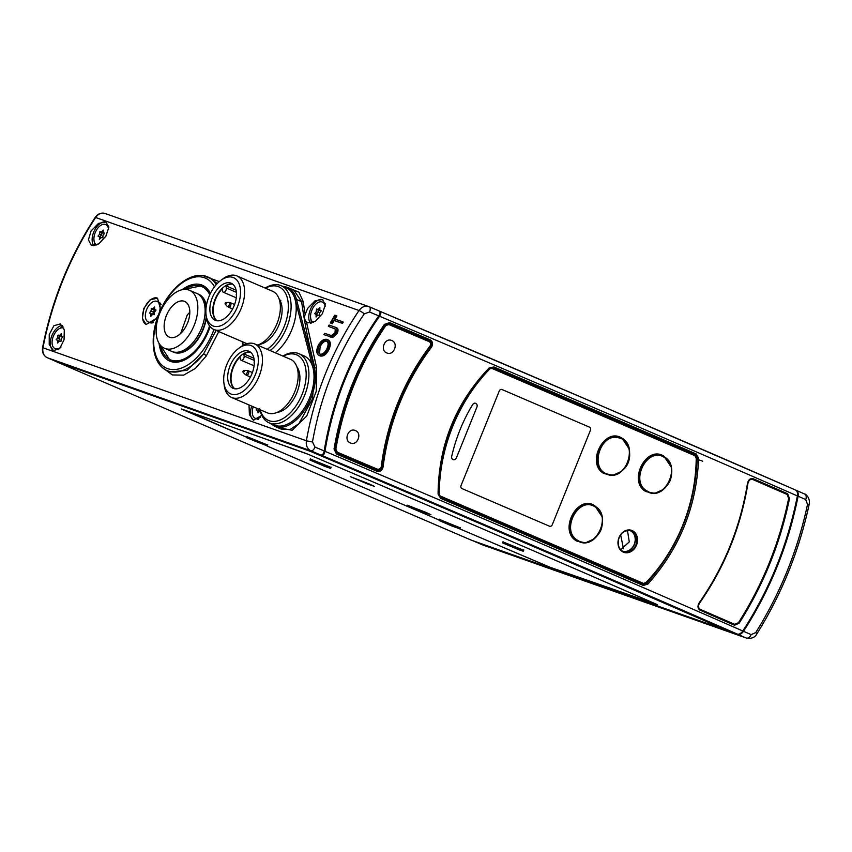 <?xml version="1.0" encoding="UTF-8"?>
<svg xmlns="http://www.w3.org/2000/svg" width="852" height="852" viewBox="0 0 852 852"><rect width="100%" height="100%" fill="white"/><g stroke="black" fill="none" stroke-linecap="round" stroke-linejoin="round"><path stroke-width="1.28" d="M391.792 340.544L391.792 340.544C384.923 337.168 379.619 350.364 386.787 352.93L386.787 352.93C393.635 356.296 398.96 343.111 391.792 340.544C398.96 343.111 393.635 356.296 386.787 352.93C379.619 350.364 384.923 337.168 391.792 340.544M164.5 348.287L171.795 351.418A31.577 18.19 -66.7 0 0 194.426 340.821A31.577 18.19 -66.7 0 0 196.748 293.407L189.453 290.266A31.577 18.19 -66.7 0 0 166.811 300.863A31.577 18.19 -66.7 0 0 164.5 348.287A31.577 18.19 -66.7 0 0 187.131 337.69A31.577 18.19 -66.7 0 0 189.453 290.266M172.722 351.769A31.577 18.19 -66.7 0 0 173.616 352.206A31.577 18.19 -66.7 0 0 196.258 341.609A31.577 18.19 -66.7 0 0 206.45 317.871M206.386 305.538A31.577 18.19 -66.7 0 0 198.569 294.185A31.577 18.19 -66.7 0 0 197.643 293.833M170.72 307.945A19.436 11.193 -66.7 0 0 169.303 337.126A19.436 11.193 -66.7 0 0 183.223 330.608A19.436 11.193 -66.7 0 0 184.65 301.427A19.436 11.193 -66.7 0 0 170.72 307.945M180.709 333.42L187.227 315.048L189.804 312.301M451.709 456.406A3.025 2.471 109.5 0 0 453.019 459.622A3.025 2.471 109.5 0 0 453.147 459.675A3.025 2.471 109.5 0 0 456.427 457.79L476.896 407.128A3.025 2.471 109.5 0 0 475.757 403.347A3.025 2.471 109.5 0 0 475.64 403.294A3.025 2.471 109.5 0 0 472.615 404.647A143.317 117.054 109.5 0 0 451.709 456.406A143.317 117.054 -70.5 0 1 472.615 404.647A3.025 2.471 -70.5 0 1 475.64 403.294A3.025 2.471 -70.5 0 1 475.757 403.347A3.025 2.471 -70.5 0 1 476.896 407.128L456.427 457.79A3.025 2.471 -70.5 0 1 453.147 459.675A3.025 2.471 -70.5 0 1 453.019 459.622A3.025 2.471 -70.5 0 1 451.709 456.406M623.057 551.521A11.172 9.127 109.5 0 0 634.644 543.8A11.172 9.127 109.5 0 0 630.469 530.519M594.302 538.815L585.516 542.83L576.793 541.073C558.092 531.414 577.102 493.883 594.781 505.715L602.098 516.738M595.005 506.812C578.188 495.555 560.105 531.254 577.89 540.445C594.675 551.723 612.812 515.992 595.005 506.812L594.984 506.301C612.364 515.215 596.251 550.36 578.902 541.542L577.411 540.786C560.041 531.925 576.048 496.716 593.461 505.524L594.962 506.29L593.461 505.524M608.168 474.234C627.019 480.794 638.862 442.412 619.276 438.024C600.415 431.432 588.594 469.878 608.168 474.234L606.177 474.042C587.859 467.524 600.83 430.952 619.159 437.459L620.735 438.024C639.053 444.584 626.082 481.092 607.764 474.607L606.177 474.042L607.764 474.607M621.555 471.337L612.769 475.331L604.068 473.574C585.367 463.903 604.377 426.383 622.056 438.216L629.372 449.238M664.23 457.354C647.413 446.097 629.33 481.785 647.115 490.986C663.9 502.265 682.037 466.534 664.23 457.354L664.209 456.842C681.589 465.756 665.476 500.901 648.127 492.083L646.636 491.327C629.266 482.456 645.273 447.247 662.686 456.065L664.177 456.821L662.686 456.065M663.527 489.357L654.741 493.361L646.018 491.615C627.317 481.944 646.327 444.414 664.006 456.257L671.323 467.279M439.312 496.269L641.215 583.087A3.77 3.078 109.5 0 0 641.375 583.151A3.77 3.078 109.5 0 0 641.535 583.205M461.976 488.569L549.529 526.227A2.428 1.981 109.5 0 0 549.625 526.259A2.428 1.981 -70.5 0 1 549.529 526.227L461.976 488.569A2.428 1.981 -70.5 0 1 461.06 485.533A2.428 1.981 109.5 0 0 461.976 488.569M499.261 390.993L461.06 485.533L499.261 390.993A2.428 1.981 -70.5 0 1 501.998 389.524A2.428 1.981 109.5 0 0 499.261 390.993M589.541 427.171L501.998 389.524L589.541 427.171A2.428 1.981 -70.5 0 1 590.457 430.207A2.428 1.981 109.5 0 0 589.541 427.171M552.256 524.757L590.457 430.207L552.256 524.757A2.428 1.981 -70.5 0 1 549.625 526.259A2.428 1.981 109.5 0 0 552.256 524.757M234.801 388.789A20.16 11.619 113.3 0 1 240.051 356.945L240.37 359.075A2.918 1.683 -66.7 0 0 241.116 360.247A2.918 1.683 -66.7 0 0 242.618 359.874A2.918 1.683 -66.7 0 0 244.162 356.051L243.832 353.91A20.16 11.619 113.3 0 1 250.541 352.195M243.832 353.91L253.907 358.245M459.622 528.826L549.615 567.123L657.446 604.718A2086.463 65.54 -158 0 0 473.637 525.002A2086.463 65.54 -158 0 0 306.347 453.53L181.295 408.971L246.665 437.246L184.596 410.036M726.245 630.203L471.507 540.243L55.646 361.408L310.394 451.368A2186.2 68.671 22 0 1 527.899 544.172A2186.2 68.671 22 0 1 726.245 630.203L726.266 630.171M316.103 314.367L318.009 315.187M321.055 311.214L318.595 310.16M267.017 446.001L439.27 520.082L267.059 446.011M57.478 342.919L59.374 341.151L60.993 341.332L61.131 339.064L62.75 336.689L61.365 336.199L61.365 333.622L59.704 335.475L57.915 335.358L57.787 337.626L56.189 339.639L57.542 340.502L57.691 343.015M56.456 349.213A11.172 6.433 -66.7 0 0 56.679 349.32A11.172 6.433 -66.7 0 0 56.914 349.416A11.172 6.433 -66.7 0 0 58.607 349.618M63.772 328.041A11.172 6.433 -66.7 0 0 63.634 327.999A11.172 6.433 -66.7 0 0 53.452 336.007A11.172 6.433 -66.7 0 0 55.039 348.617A11.172 6.433 -66.7 0 0 55.273 348.702A11.172 6.433 -66.7 0 0 60.95 347.073M61.301 336.103L59.555 336.071L59.725 338.468L58.511 341.024M493.84 366.935L489.144 368.618C456.001 403.401 439.131 445.138 438.567 493.83L440.718 498.399L438.077 494C438.578 445.17 455.532 403.198 488.942 368.107L493.84 366.935A2211.462 69.459 22 0 1 597.305 411.25A2211.462 69.459 22 0 1 696.308 453.999A0.969 0.607 113.4 0 1 695.37 454.691A2210.493 69.438 -158 0 0 596.411 411.963A2210.493 69.438 -158 0 0 492.988 367.659L488.942 368.107M742.806 630.981C741.048 633.398 739.248 634.463 737.427 634.144A2206.605 69.31 -158 0 0 539.007 548.092A2206.605 69.31 -158 0 0 321.598 455.33C323.27 455.575 324.399 454.233 324.995 451.304A2211.462 69.459 22 0 1 543.459 544.524A2211.462 69.459 22 0 1 742.806 630.981C769.42 589.914 787.61 544.897 797.376 495.917A2211.462 69.459 -158 0 0 598.04 409.45A2211.462 69.459 -158 0 0 379.566 316.241C381.163 313.76 381.238 312.098 379.8 311.257L379.374 311.097M597.412 404.104A2206.605 69.31 22 0 1 795.64 490.081L597.316 404.061L379.8 311.257M622.056 550.935A10.927 8.925 109.5 0 0 622.397 551.074A10.927 8.925 109.5 0 0 634.357 544.013A10.927 8.925 109.5 0 0 630.129 530.636A10.927 8.925 109.5 0 0 629.671 530.455A10.927 8.925 109.5 0 0 629.33 530.338M627.445 530.423L629.287 541.893L620.629 549.678M696.308 453.999L698.629 458.28C696.616 506.578 679.662 548.55 647.754 584.174L643.185 585.462A0.969 0.607 -66.6 0 0 643.004 584.365L646.689 583.29C678.373 547.879 695.221 506.184 697.234 458.184L695.37 454.691L492.105 367.436M700.088 609.468A0.969 0.639 113.6 0 1 700.003 610.16C697.671 608.562 697.373 606.145 699.109 602.928C724.221 567.049 740.356 527.111 747.523 483.105C748.503 479.57 750.378 478.1 753.115 478.696A2211.462 69.459 22 0 1 787.642 493.766L789.484 498.59C780.326 543.214 763.53 584.76 739.131 623.238L734.52 625.24A0.969 0.65 -66.4 0 0 734.584 624.473M737.427 634.144L726.767 630.384A2187.169 68.703 -158 0 0 528.432 544.353A2187.169 68.703 -158 0 0 310.937 451.56L310.948 451.507M795.64 490.081C797.216 490.976 797.802 492.925 797.376 495.917M376.786 470.166L381.132 467.972M423.146 356.051L430.1 346.359C431.549 343.814 431.176 341.833 429.003 340.438A2210.003 69.417 -158 0 0 388.565 323.27L384.401 324.388L389.63 322.61A2211.462 69.459 22 0 1 430.09 339.778C432.805 341.524 433.263 343.995 431.463 347.19C404.977 382.58 388.842 422.517 383.059 467.013C382.133 470.57 380.098 471.987 376.967 471.252L376.893 470.197C379.417 470.794 381.057 469.676 381.792 466.821C387.617 422.134 403.827 382.026 430.42 346.476C431.857 343.91 431.474 341.929 429.27 340.523A2210.493 69.438 -158 0 0 388.832 323.366L389.63 322.61M641.173 583.726A4.377 3.568 109.5 0 0 643.111 583.748M694.721 455.117A4.377 3.568 109.5 0 0 693.379 453.988M379.566 316.241C351.205 356.69 333.015 401.707 324.995 451.304M384.582 324.772L384.763 324.793C359.054 362.409 342.323 403.827 334.559 449.047L336.519 454.084L334.037 449.036C341.716 403.891 358.5 362.345 384.401 324.388M321.598 455.33L310.937 451.56M377.053 470.261L376.882 470.187A2210.493 69.438 22 0 0 336.476 453.04M643.143 584.419L643.004 584.365A0.969 0.607 -66.6 0 0 642.983 584.355A2210.493 69.438 22 0 0 544.066 541.648L440.622 497.334A2210.493 69.438 22 0 1 544.023 541.638M787.642 493.766A0.969 0.65 113.6 0 1 787.163 494.362M752.667 479.282A0.969 0.639 -66.4 0 0 753.115 478.696M430.09 339.778L429.003 340.438M334.037 449.036L336.455 453.04L376.893 470.197M318.435 463.328L325.017 466.15L318.435 463.328M324.889 466.427L330.661 468.419L325.826 466.14L309.936 460.048L324.889 466.427M623.483 548.816L620.671 534.949M267.166 349.299A35.709 20.576 -66.7 0 0 284.206 326.497A35.709 20.576 -66.7 0 0 285.793 293.812A35.709 20.576 -66.7 0 0 265.377 288.168M265.132 288.061A37.648 21.694 113.3 0 1 281.107 285.676A37.648 21.694 113.3 0 1 286.719 327.498A37.648 21.694 113.3 0 1 270.095 350.555M237.463 306.795A26.231 15.112 -66.7 0 0 237.921 281.511A26.231 15.112 -66.7 0 0 220.753 280.446A26.231 15.112 -66.7 0 0 208.921 296.709A26.231 15.112 -66.7 0 0 206.046 314.633A26.231 15.112 -66.7 0 0 219.284 326.22A26.231 15.112 -66.7 0 0 237.463 306.795M220.753 280.446L222.67 279.019A29.149 16.795 113.3 0 1 236.899 275.92A29.149 16.795 113.3 0 1 241.233 308.296A29.149 16.795 113.3 0 1 213.863 329.468A29.149 16.795 113.3 0 1 206.333 317.008L206.046 314.633M281.107 285.676L286.219 287.87A37.648 21.694 113.3 0 1 291.831 329.692A37.648 21.694 113.3 0 1 275.207 352.76M278.987 298.647A26.231 15.112 113.3 0 1 279.051 324.676A26.231 15.112 113.3 0 1 259.317 344.389M236.899 275.92L272.64 291.288A29.149 16.795 113.3 0 1 276.985 323.664A29.149 16.795 113.3 0 1 257.379 345.092M216.759 320.725A20.16 11.619 113.3 0 1 215.141 299.137A20.16 11.619 113.3 0 1 232.543 284.035M234.162 305.623A20.16 11.619 113.3 0 1 215.226 320.277A20.16 11.619 113.3 0 1 212.223 297.88A20.16 11.619 113.3 0 1 231.158 283.226A20.16 11.619 113.3 0 1 234.162 305.623M280.223 300.692L280.84 300.362M242.341 341.716A35.709 20.576 -66.7 0 0 243.587 345.081M243.15 345.316A37.648 21.694 113.3 0 1 242.106 341.62M355.412 430.59C362.579 433.157 357.254 446.341 350.406 442.965C343.239 440.409 348.543 427.214 355.412 430.59L355.412 430.59C348.543 427.214 343.239 440.409 350.406 442.965L350.406 442.965C357.254 446.341 362.579 433.157 355.412 430.59M385.818 325.581C360.258 362.995 343.601 404.21 335.837 449.228L337.317 452.188L377.692 469.314C379.481 469.708 380.652 468.898 381.217 466.864C387.01 422.134 403.284 381.824 430.047 345.955C431.059 344.133 430.792 342.706 429.259 341.673L388.874 324.559L385.818 325.581L385.285 325.208L389.066 324.101L384.934 325.091C359.267 362.686 342.568 404.008 334.836 449.036L336.529 452.423L376.946 469.569M388.874 324.559L429.248 341.162C431.005 342.366 431.314 344.016 430.153 346.136C403.443 381.952 387.191 422.187 381.408 466.843C380.748 469.196 379.385 470.144 377.308 469.697L336.881 452.54L335.187 449.153C342.951 404.018 359.65 362.707 385.285 325.208M260.169 409.748A35.709 20.576 -66.7 0 0 279.2 420.377A35.709 20.576 -66.7 0 0 302.023 394.529A35.709 20.576 -66.7 0 0 303.61 361.844A35.709 20.576 -66.7 0 0 283.194 356.189M282.96 356.093A37.648 21.694 113.3 0 1 298.924 353.708A37.648 21.694 113.3 0 1 304.537 395.53A37.648 21.694 113.3 0 1 269.179 422.88A37.648 21.694 113.3 0 1 259.924 409.642M255.28 374.816A26.231 15.112 -66.7 0 0 255.738 349.544A26.231 15.112 -66.7 0 0 238.571 348.479A26.231 15.112 -66.7 0 0 226.738 364.741A26.231 15.112 -66.7 0 0 223.874 382.665A26.231 15.112 -66.7 0 0 237.101 394.252A26.231 15.112 -66.7 0 0 255.28 374.816M238.571 348.479L240.488 347.052A29.149 16.795 113.3 0 1 254.716 343.942A29.149 16.795 113.3 0 1 259.061 376.318A29.149 16.795 113.3 0 1 231.68 397.501A29.149 16.795 113.3 0 1 224.151 385.04L223.874 382.665M298.924 353.708L304.036 355.902A37.648 21.694 113.3 0 1 309.649 397.724A37.648 21.694 113.3 0 1 274.291 425.073L269.179 422.88M296.805 366.669A26.231 15.112 113.3 0 1 296.869 392.708A26.231 15.112 113.3 0 1 277.134 412.421M254.716 343.942L290.468 359.32A29.149 16.795 113.3 0 1 294.803 391.696A29.149 16.795 113.3 0 1 267.432 412.869L231.68 397.501M234.577 388.757A20.16 11.619 113.3 0 1 232.958 367.159A20.16 11.619 113.3 0 1 250.36 352.057M251.979 373.655A20.16 11.619 113.3 0 1 233.043 388.299A20.16 11.619 113.3 0 1 230.04 365.902A20.16 11.619 113.3 0 1 248.976 351.258A20.16 11.619 113.3 0 1 251.979 373.655M482.392 544.822A2.428 1.395 -66.7 0 0 482.445 544.843A2.428 1.395 -66.7 0 0 482.488 544.865A9.713 7.934 109.5 0 0 482.892 545.024L746.224 637.999A2206.605 69.31 -158 0 0 738.141 634.463L473.574 541.031L482.488 544.865L746.224 637.999A4.856 3.291 -66.3 0 0 751.144 634.623L755.745 632.589C780.517 592.896 797.781 550.168 807.526 504.416L805.715 499.56A2211.462 69.459 -158 0 0 798.09 496.226C798.505 493.233 797.93 491.295 796.343 490.39L796.024 490.273M805.715 499.56A4.856 3.291 -66.3 0 0 804.565 493.979L796.343 490.39M798.09 496.226C788.473 544.726 770.283 589.754 743.519 631.289A2211.462 69.459 22 0 1 751.144 634.623M738.141 634.463C739.951 634.772 741.751 633.718 743.519 631.289M482.892 545.024L473.574 541.031M807.526 504.416A4.856 0.628 -168.1 0 0 809.176 504.288L809.176 504.288C810.572 498.665 805.875 493.734 804.565 493.979L804.565 493.979A4.856 3.291 -66.3 0 0 804.437 493.926A2206.605 69.31 22 0 0 796.567 490.486M755.745 632.589A4.856 0.927 32.2 0 1 756.757 634.037C755.106 637.413 751.73 638.787 746.618 638.148M281.128 429.078L290 429.504L298.839 423.742L312.514 398.917L314.867 367.723C308.957 344.858 304.547 322.844 301.608 301.661L293.876 290.106L287.326 287.294A38.628 22.248 113.3 0 1 296.485 299.457L301.608 301.661A1.214 0.884 172.1 0 0 303.174 301.533L305.176 314.537L307.593 308.456L314.974 300.852L322.503 299.489L325.294 304.867L322.386 313.685L315.24 321.406L307.955 322.855L306.432 321.758C304.452 319.798 304.026 317.391 305.176 314.537M172.008 361.866A41.29 23.792 113.3 0 1 171.05 361.184M157.439 317.839L146.193 324.484L142.38 318.488L143.807 308.456L150.186 299.787L157.513 298.157L160.687 309.777M157.588 298.179A14.335 8.254 -66.7 0 0 144.19 308.626A14.335 8.254 -66.7 0 0 146.256 324.516M261.809 415.339L253.47 420.164L249.412 414.722L249.029 405.414M251.755 406.127A13.6 7.838 -66.7 0 0 253.79 420.292M322.812 299.638A13.6 7.838 -66.7 0 0 310.352 309.638A13.6 7.838 -66.7 0 0 310.447 323.227M105.882 236.206L98.715 243.917L91.42 245.355L88.395 239.881L91.079 230.977L98.481 223.384L106.031 222.031L108.8 227.399L105.882 236.206M106.255 222.127A13.6 7.838 -66.7 0 0 93.709 232.106A13.6 7.838 -66.7 0 0 93.837 245.738M64.049 339.756L59.661 348.66L53.452 350.577L49.224 344.57L49.246 334.527L53.878 325.73L60.322 323.92L64.294 329.799L64.049 339.756M62.292 325.421A13.6 7.838 -66.7 0 0 51.876 335.656A13.6 7.838 -66.7 0 0 53.676 350.662M218.772 331.577L206.248 356.019A2.428 0.927 -145.3 0 0 203.585 353.974A51.013 29.394 113.3 0 1 167.354 370.673L170.198 371.887L187.046 370.343L203.585 353.974L216.088 330.427M159.058 343.335A41.29 23.792 -66.7 0 0 169.74 361.11A41.29 23.792 -66.7 0 0 208.516 331.108A41.29 23.792 -66.7 0 0 210.135 326.699M310.682 318.126L311.438 323.078M94.178 241.35L95.062 245.546M62.973 326.369L58.852 328.968M217.228 283.578L210.497 278.167L207.664 276.943A51.013 29.394 113.3 0 1 216.259 284.632M314.995 447.076A2211.462 69.459 22 0 1 324.197 450.964C323.6 453.892 322.461 455.234 320.789 454.989A2206.605 69.31 -158 0 0 311.033 450.857C307.327 448.94 305.783 445.585 306.39 440.782C314.665 393.741 332.216 350.31 359.022 310.511L95.637 217.494A300.234 245.216 109.5 0 0 42.994 347.776L306.39 440.782L312.492 441.975L314.995 447.076A4.856 2.258 112.9 0 1 311.033 450.857L47.307 357.723L56.221 361.557L47.254 357.702A2.428 1.395 -66.7 0 0 47.307 357.723A9.713 7.934 109.5 0 1 42.994 347.776L42.6 347.552C51.78 300.596 69.3 257.24 95.158 217.452L95.637 217.494A9.713 7.934 109.5 0 1 105.115 213.49L368.756 306.592M206.248 356.019L195.268 368.49L183.617 375.136L172.349 374.944L162.796 367.862M202.968 275.633L219.273 281.629M335.794 327.477C338.191 327.988 338.638 330.001 337.136 333.494L332.685 337.509L323.898 334.644A301.693 246.409 -70.5 0 1 324.612 333.292L331.417 335.624L335.038 332.759L335.251 328.978L328.35 326.359A301.693 246.409 -70.5 0 1 329.096 325.027L336.231 327.647M335.251 328.978L328.35 326.359M290.117 288.487L298.977 292.225L303.174 301.533M306.432 321.758L316.539 367.393L316.252 391.281L306.805 415.936L292.172 430.281L277.283 427.427M320.352 355.998L319.255 355.529C316.443 354.049 316.049 350.8 318.062 345.784C320.703 340.906 323.653 338.766 326.923 339.384L328.02 339.852C330.757 341.332 331.066 344.57 328.936 349.565C326.38 354.411 323.515 356.551 320.352 355.998L319.255 355.529C322.418 356.083 325.283 353.931 327.839 349.096L328.936 349.565M342.174 321.63L343.281 322.109A300.234 245.216 109.5 0 0 342.504 323.44L334.208 320.512A300.234 245.216 109.5 0 0 332.344 323.739L330.288 322.929A301.693 246.409 -70.5 0 1 334.836 315.155L335.784 315.496A301.693 246.409 109.5 0 0 333.867 318.701L342.174 321.63A301.693 246.409 109.5 0 0 341.396 322.961L333.089 320.032A301.693 246.409 109.5 0 0 331.236 323.259L330.288 322.929M335.784 315.496L336.891 315.975A300.234 245.216 109.5 0 0 335.028 319.106M210.401 293.418A41.29 23.792 -66.7 0 0 202.361 285.239A41.29 23.792 -66.7 0 0 182.115 289.723M203.319 286.155A41.29 23.792 113.3 0 1 204.469 286.378M320.789 454.989L56.221 361.557M324.197 450.964C332.067 401.846 350.257 356.818 378.767 315.9A2211.462 69.459 -158 0 0 369.566 312.002L364.283 313.802C337.882 352.92 320.618 395.647 312.492 441.975M369.395 306.848A2206.605 69.31 22 0 1 379.002 310.916L369.321 306.816A4.856 2.258 112.9 0 1 369.566 312.002M379.002 310.916C380.429 311.747 380.354 313.408 378.767 315.9M364.283 313.802A4.856 0.682 -145.8 0 0 359.022 310.511C361.908 306.677 365.316 305.431 369.246 306.784A4.856 2.258 112.9 0 1 369.321 306.816L369.246 306.784M326.923 339.384C329.66 340.864 329.958 344.101 327.839 349.096M332.685 337.509L323.898 334.644M337.136 333.494L336.029 333.025L331.577 337.041M334.687 326.998C337.083 327.509 337.53 329.522 336.029 333.025M334.208 320.512L333.089 320.032M332.344 323.739L331.236 323.259M342.504 323.44L341.396 322.961M326.87 348.819C328.67 344.698 328.457 342.003 326.231 340.747C323.6 340.299 321.204 342.067 319.042 346.05C317.349 350.172 317.626 352.866 319.873 354.134C322.45 354.549 324.782 352.781 326.87 348.819M327.328 341.215C324.697 340.779 322.301 342.547 320.139 346.53L319.553 353.388M320.139 346.53L319.042 346.05M702.73 461.209L696.201 458.877M448.685 524.172L453.988 526.525L448.685 524.172M451.656 525.908L459.835 528.847L456.033 527.015L439.11 520.476L451.656 525.908M99.311 239.369L101.047 237.665L102.836 237.783L102.964 235.514L104.583 233.129L103.198 232.639L103.209 230.072L101.377 232L100.004 231.51L99.535 234.3L98.023 236.089L99.386 236.952L99.535 239.465M108.768 226.291A11.172 6.433 -66.7 0 0 107.352 225.237A11.172 6.433 -66.7 0 0 107.118 225.152M108.598 229.358A11.172 6.433 -66.7 0 0 105.701 224.534A11.172 6.433 -66.7 0 0 105.478 224.438A11.172 6.433 -66.7 0 0 95.349 232.319A11.172 6.433 -66.7 0 0 96.723 244.993M100.973 237.633L99.386 236.952L100.973 237.633M103.901 232.947L102.048 232.798L101.601 234.928L99.599 237.154M252.469 440.111L261.308 443.562L252.469 440.111M266.57 445.617L246.505 437.64L266.57 445.617M511.424 546.622L517.505 548.88L511.519 546.388M515.822 547.868L502.552 542.873L519.07 549.849L523.266 551.244L515.822 547.868M216.983 320.767A20.16 11.619 113.3 0 1 222.234 288.913L222.553 291.054A2.918 1.683 -66.7 0 0 223.299 292.215A2.918 1.683 -66.7 0 0 224.8 291.842A2.918 1.683 -66.7 0 0 226.344 288.019L226.014 285.889A20.16 11.619 113.3 0 1 232.724 284.174M226.014 285.889L236.089 290.212M150.74 316.262L152.476 314.558L154.265 314.676L154.393 312.407L156.012 310.022L154.627 309.532L154.638 306.965L152.806 308.893L151.432 308.403L150.953 311.193L149.451 312.982L150.815 313.845L150.964 316.358M149.728 322.557A11.172 6.433 -66.7 0 0 149.952 322.663A11.172 6.433 -66.7 0 0 150.176 322.748A11.172 6.433 -66.7 0 0 153.509 322.557M156.906 301.331A11.172 6.433 -66.7 0 0 146.725 309.34A11.172 6.433 -66.7 0 0 148.301 321.96A11.172 6.433 -66.7 0 0 148.536 322.045A11.172 6.433 -66.7 0 0 158.717 314.037A11.172 6.433 -66.7 0 0 157.13 301.427A11.172 6.433 -66.7 0 0 156.906 301.331M161.124 304.728A11.172 6.433 -66.7 0 0 158.781 302.13A11.172 6.433 -66.7 0 0 158.547 302.045M155.884 310.075L154.095 309.958L153.967 312.226L152.284 314.473M787.131 494.469L752.635 479.442C750.399 478.973 748.844 480.187 747.992 483.073C740.857 527.122 724.669 567.198 699.428 603.322C698.033 605.974 698.278 607.977 700.184 609.329L734.658 624.314L738.46 622.706C762.71 584.568 779.442 543.161 788.632 498.495L787.067 493.936M257.272 408.502L256.345 410.1L257.837 410.366L257.996 412.815L260.19 410.781M253.236 406.766A11.172 6.433 -66.7 0 0 255.227 418.279L256.878 418.992A11.172 6.433 -66.7 0 0 257.709 419.237A11.172 6.433 -66.7 0 0 258.518 419.301M255.227 418.279A11.172 6.433 -66.7 0 0 256.069 418.534A11.172 6.433 -66.7 0 0 260.659 417.107M259.668 408.619L258.571 410.685M459.665 528.836L550.094 567.272L656.807 604.419A2103.609 66.073 -158 0 0 473.872 525.109A2103.609 66.073 -158 0 0 308.104 454.276L184.575 410.089M267.624 445.032L246.899 436.661M331.055 467.428L310.341 459.058M523.671 550.264L502.946 541.883M460.229 527.857L439.504 519.486M426.053 512.425L430.984 514.778L424.413 512.499L407.118 505.13L426.053 512.425M369.491 484.032L374.422 486.385L367.84 484.106L350.545 476.737L369.491 484.032M206.269 316.454A30.97 17.839 113.3 0 1 202.946 329.149A30.97 17.839 113.3 0 1 181.593 352.057A30.97 17.839 113.3 0 1 175.959 352.302M200.241 295.825A30.97 17.839 113.3 0 1 203.937 300.074A30.97 17.839 113.3 0 1 206.173 306.89M315.954 316.912L317.849 315.133L319.479 315.325L319.606 313.057L321.236 310.671L319.851 310.181L319.851 307.615L318.179 309.468L316.646 309.052L316.177 311.843L314.665 313.621L316.028 314.495L316.177 317.008M325.23 303.632A11.172 6.433 -66.7 0 0 323.994 302.779A11.172 6.433 -66.7 0 0 323.76 302.684M325.166 306.347A11.172 6.433 -66.7 0 0 322.354 302.066A11.172 6.433 -66.7 0 0 322.12 301.981A11.172 6.433 -66.7 0 0 312.034 309.766A11.172 6.433 -66.7 0 0 313.27 322.482M320.405 310.416L318.85 310L317.988 312.62L316.177 314.271L317.54 315.261L316.028 314.495L317.508 315.432M623.387 552.171A11.662 9.521 -70.5 0 1 618.999 537.601A11.662 9.521 -70.5 0 1 632.12 530.562A11.662 9.521 -70.5 0 1 636.508 545.131A11.662 9.521 -70.5 0 1 623.387 552.171M623.323 551.638A11.172 9.127 109.5 0 0 623.77 551.808A11.172 9.127 109.5 0 0 635.986 544.598A11.172 9.127 109.5 0 0 631.673 530.924A11.172 9.127 109.5 0 0 631.215 530.743A11.172 9.127 109.5 0 0 618.989 537.953A11.172 9.127 109.5 0 0 623.302 551.627C614.974 549.007 616.603 528.474 631.215 530.743M593.322 505.481C575.909 496.663 559.913 531.872 577.273 540.732L578.902 541.542M619.159 437.459L620.735 438.024L619.159 437.459L619.276 438.024M620.597 437.981C603.184 429.163 587.188 464.372 604.547 473.233L607.774 474.607C611.672 474.681 614.516 477.706 624.186 468.802C635.549 457.119 626.87 437.257 619.915 437.704L619.851 437.683M662.547 456.022C645.134 447.204 629.138 482.413 646.498 491.274L648.127 492.083M489.399 369.331A153.158 125.084 109.5 0 0 439.217 493.553A3.28 2.673 109.5 0 0 440.74 496.215L643.111 583.247A3.28 2.673 109.5 0 0 646.018 582.491A153.158 125.084 109.5 0 0 696.212 458.269A3.28 2.673 109.5 0 0 694.678 455.607L492.307 368.575A3.28 2.673 109.5 0 0 489.399 369.331L488.878 368.895A3.77 3.078 -70.5 0 1 492.062 367.979A3.77 3.078 -70.5 0 1 492.222 368.032L694.604 455.064L696.212 458.269M641.215 583.087L439.27 496.215M440.74 496.215L440.292 496.578A3.77 3.078 -70.5 0 1 438.567 494.053M491.902 367.926L490.88 367.563M694.625 455.075A3.77 3.078 -70.5 0 1 696.35 458.12L696.425 458.184C695.115 506.344 678.341 547.868 646.104 582.736L646.008 582.736A3.77 3.078 -70.5 0 1 642.823 583.663A3.77 3.078 -70.5 0 1 642.664 583.609L643.111 583.247M696.35 458.12A153.637 125.489 -70.5 0 1 646.104 582.63M438.556 491.998A153.637 125.489 -70.5 0 1 488.888 368.905M694.678 455.607L490.88 367.553M641.375 583.151L642.823 583.663L646.018 582.491M492.307 368.575L492.232 368.043M439.217 493.553L438.546 493.521M254.237 360.385L244.162 356.051M252.405 372.548L248.166 370.726A2.428 1.395 113.3 0 1 248.773 372.569A2.428 1.395 113.3 0 1 247.506 374.88A2.428 1.395 113.3 0 1 246.249 375.189L250.424 376.978M248.166 370.726L246.494 370.396A2.141 1.235 113.3 0 1 247.368 371.823A2.141 1.235 113.3 0 1 246.217 374.113A2.141 1.235 113.3 0 1 244.854 374.188L246.249 375.189M243.438 370.62A0.969 0.554 113.3 0 1 243.672 372.154A0.969 0.554 113.3 0 1 243.161 370.95M254.311 363.346A0.969 0.554 113.3 0 1 254.311 362.025M61.365 336.199L62.814 336.817L61.376 336.199M59.129 341.311L57.606 340.651M57.542 340.502L59.214 341.226L57.553 340.512M58.479 340.63L56.189 339.639M59.672 338.702L57.691 337.861M59.725 338.468L57.787 337.626M59.555 336.071L57.915 335.358M59.757 335.752L58.17 335.07M61.131 336.231L59.544 335.55M61.269 336.157L59.704 335.475M643.185 585.462A2211.462 69.459 -158 0 0 544.194 542.724A2211.462 69.459 -158 0 0 440.718 498.399M379.981 311.331A2206.605 69.31 22 0 1 597.209 404.018M734.52 625.24A2211.462 69.459 -158 0 0 700.003 610.16M376.967 471.252A2211.462 69.459 -158 0 0 336.519 454.084M698.629 458.28L696.425 457.897M645.837 582.992L647.754 584.174M381.494 466.715L383.059 467.013M431.463 347.19L430.1 346.359M789.484 498.59L788.75 498.473M739.131 623.238L738.524 622.791M440.622 497.334L438.077 494M429.259 341.673L389.066 324.101M429.27 341.162C430.92 341.599 431.25 343.26 430.228 346.146L416.862 365.764L398.353 402.272L387.511 435.021L381.472 466.875C380.94 469.143 379.555 470.091 377.308 469.697L377.692 469.314M335.837 449.228L335.187 449.153M316.539 367.393A1.214 0.799 -14.5 0 1 314.867 367.723L314.313 367.489A0.969 0.639 165.3 0 0 312.972 367.755L295.143 299.734A0.969 0.639 165.3 0 1 296.485 299.457L314.313 367.489A38.628 22.248 113.3 0 1 310.905 398.225A38.628 22.248 113.3 0 1 274.632 426.288L281.181 429.099M271.852 423.689A37.648 21.694 -66.7 0 0 309.649 397.724A37.648 21.694 -66.7 0 0 312.972 367.755M214.47 286.815A49.065 28.276 -66.7 0 0 159.356 313.749A49.065 28.276 -66.7 0 0 167.684 368.65A49.065 28.276 -66.7 0 0 212.744 332.61A49.065 28.276 -66.7 0 0 213.937 329.5M105.51 213.65A9.713 7.934 109.5 0 0 105.115 213.49C101.175 212.404 97.863 213.724 95.158 217.452M295.143 299.734A37.648 21.694 -66.7 0 0 283.535 287.06M330.587 337.094L329.49 336.615M47.19 357.67A2.428 1.395 -66.7 0 0 47.254 357.702C43.484 355.721 41.929 352.334 42.6 347.552M103.198 232.639L101.537 231.925M100.973 237.761L99.45 237.101M99.663 236.792L98.023 236.089M101.473 235.141L99.535 234.3M101.601 234.928L99.62 234.076M102.048 232.798L99.748 231.808M102.357 232.521L100.004 231.51M103.731 233.011L101.377 232M236.419 292.353L226.344 288.019M234.588 304.515L230.349 302.694A2.428 1.395 113.3 0 1 230.956 304.537A2.428 1.395 113.3 0 1 229.678 306.848A2.428 1.395 113.3 0 1 228.432 307.157L232.607 308.957M230.349 302.694L228.666 302.364A2.141 1.235 113.3 0 1 229.55 303.791A2.141 1.235 113.3 0 1 228.4 306.081A2.141 1.235 113.3 0 1 227.037 306.166L228.432 307.157M225.62 302.588A0.969 0.554 113.3 0 1 225.855 304.121A0.969 0.554 113.3 0 1 225.343 302.918M236.59 293.716L236.483 295.346A0.969 0.554 113.3 0 1 236.494 293.993M154.627 309.532L152.966 308.818M152.401 314.654L150.879 313.994M152.476 314.558L150.815 313.845L152.476 314.558M152.37 314.239L149.451 312.982M153.871 312.45L150.953 311.193M153.967 312.226L151.049 310.969M154.095 309.958L151.177 308.701M154.35 309.659L151.432 308.403M155.724 310.149L152.806 308.893M259.359 411.122L257.9 410.494M257.794 410.355L256.356 409.737M209.741 294.792A39.852 22.961 -66.7 0 0 201.019 286.261A39.852 22.961 -66.7 0 0 184.469 289.403M160.442 345.262A39.852 22.961 -66.7 0 0 171.177 360.13A39.852 22.961 -66.7 0 0 209.539 325.954M178.206 362.036A40.821 23.526 113.3 0 1 171.529 361.344A40.821 23.526 113.3 0 1 170.421 360.897L172.977 362.057M183.84 289.446L202.073 285.665A40.821 23.526 113.3 0 1 202.669 285.889A40.821 23.526 113.3 0 1 208.868 290.756M321.3 310.799L319.851 310.181L321.3 310.799M316.177 314.271L314.665 313.621M317.988 312.62L316.177 311.843M318.105 312.407L316.262 311.619M318.552 310.277L316.401 309.351M318.85 310L316.646 309.052M320.224 310.479L318.02 309.532M319.841 310.181L318.179 309.468M579.722 541.861C583.897 543.054 587.678 542.735 591.064 540.913C593.024 540.871 600.99 532.915 601.736 527.271C604.324 515.609 600.447 510.54 594.984 506.301M648.947 492.403C653.122 493.596 656.903 493.276 660.289 491.455C662.249 491.402 670.215 483.446 670.961 477.802C673.549 466.15 669.672 461.081 664.209 456.842M241.116 360.247L254.088 365.827M244.854 374.188L243.054 372.186L243.257 370.673L246.494 370.396M254.418 361.749L254.301 363.367M55.039 348.617L56.679 349.32M544.045 541.638L643.004 584.365M330.661 468.419L331.172 467.152M309.936 460.048L310.447 458.781M246.942 343.697L213.863 329.468M809.176 504.288C799.197 550.818 781.721 594.068 756.757 634.037M167.354 370.673C152.21 364.656 148.866 337.914 159.015 313.653C169.026 287.848 192.126 269.658 207.664 276.943M282.278 286.176L287.326 287.294M270.35 423.38L274.632 426.288M459.835 528.847L460.336 527.58M439.11 520.476L439.621 519.209M105.701 224.534L107.352 225.237M246.505 437.64L247.016 436.384M267.219 446.011L267.73 444.755M502.552 542.873L503.053 541.606M523.266 551.244L523.778 549.977M223.299 292.215L236.27 297.795M227.037 306.166L225.237 304.164L225.439 302.641L228.666 302.364M148.301 321.96L149.952 322.663M157.13 301.427L158.781 302.13M160.048 344.772L170.421 360.897M202.073 285.665L205.279 286.943M322.354 302.066L323.994 302.779"/></g></svg>
